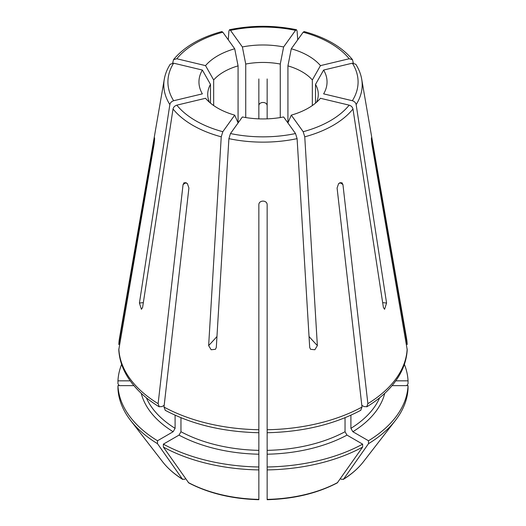 <?xml version="1.0" encoding="UTF-8"?>
<svg xmlns="http://www.w3.org/2000/svg" width="526" height="526" viewBox="0 0 526 526"><rect width="100%" height="100%" fill="white"/><g stroke="black" fill="none" stroke-linecap="round" stroke-linejoin="round"><path stroke-width="0.79" d="M371.494 137.72L371.915 139.449C371.238 136.615 371.238 138.213 371.915 144.236L407.203 349.705M371.428 139.397A859.596 701.862 180 0 1 371.915 139.449L407.209 344.55L406.513 338.225A144.223 83.266 0 0 1 407.163 344.109M287.926 122.953L287.926 65.875L291.292 48.78A64.047 36.978 0 0 1 320.465 65.625L349.179 58.761L352.453 59.635L353.354 63.074M315.515 103.129L315.515 84.39L323.635 70.05A64.047 36.978 0 0 1 323.635 93.865L352.348 100.736C354.399 101.386 355.668 102.662 356.148 104.556L386.571 303.042L384.585 309.301L383.401 307.467L352.972 108.981C352.492 107.087 351.223 105.811 349.179 105.154L320.465 98.29A64.047 36.978 0 0 1 291.292 115.135L287.926 122.847M291.292 115.135L303.18 131.71L304.758 136.819L317.362 345.595L314.85 349.751L310.564 349.303L309.696 347.423L297.098 138.647L295.52 133.545L283.626 116.963A64.047 36.978 0 0 1 242.374 116.963L230.48 133.545L228.902 138.647L216.304 347.423L215.436 349.303L211.15 349.751L208.638 345.595L221.242 136.819L222.82 131.71L234.708 115.135L238.074 122.847L238.074 65.875A55.283 31.915 0 0 0 213.661 79.965L213.661 105.535M234.708 115.135A64.047 36.978 0 0 1 205.535 98.29L176.821 105.154C174.777 105.811 173.508 107.087 173.028 108.981L142.599 307.467L141.415 309.301L139.429 303.042L169.852 104.556C170.332 102.662 171.601 101.386 173.652 100.736L202.365 93.865A64.047 36.978 0 0 1 202.365 70.05L210.485 84.39A55.283 31.915 0 0 0 207.717 94.358A55.283 31.915 0 0 0 209.427 102.222M238.074 65.875L234.708 48.78A64.047 36.978 0 0 0 205.535 65.625L176.821 58.761L173.547 59.635L172.646 63.074M280.266 117.568L280.266 64.04L283.626 46.952A64.047 36.978 0 0 0 242.374 46.952L230.48 30.37L229.533 29.758L228.902 31.093L228.271 39.805M283.626 46.952L295.52 30.37L296.467 29.758L297.098 31.093L297.729 39.805M267.149 78.959L267.149 118.856M258.851 78.959L258.851 105.805C258.851 101.373 267.149 101.373 267.149 105.805M154.512 137.72L118.791 344.55L119.487 338.225A144.223 83.266 0 0 0 118.837 344.109M154.572 139.397A859.596 701.862 0 0 0 154.085 139.449C154.762 136.615 154.762 138.213 154.085 144.236L118.797 349.705M165.197 410.142L163.994 407.045L188.913 187.999L187.328 183.469L184.1 182.667L183.055 184.613L158.129 403.666L159.26 406.716L162.001 406.572L164.191 405.303M337.284 482.881L362.631 447.08A145.11 83.779 0 0 1 267.149 469.915L267.149 204.726C267.142 199.906 258.851 199.906 258.851 204.726L258.851 431.714M361.809 405.303L363.999 406.572L366.74 406.716L367.871 403.666L342.945 184.613L341.9 182.673L338.672 183.469L337.087 187.999L362.006 407.045L360.803 410.142M258.851 118.856L258.851 105.805M210.485 103.129L210.485 84.39M245.734 117.568L245.734 64.04A55.283 31.915 0 0 1 280.266 64.04M312.339 105.535L312.339 79.965A55.283 31.915 0 0 0 287.926 65.875M316.573 102.222A55.283 31.915 0 0 0 318.283 94.358A55.283 31.915 0 0 0 315.515 84.39M406.736 385.63L408.051 383.776L408.051 380.844L395.795 380.844M408.051 380.844A145.11 83.779 0 0 0 404.376 364.36M323.635 70.05L352.348 63.179L355.786 64.271M121.624 364.36A145.11 83.779 0 0 0 117.949 380.844L130.205 380.844M117.949 380.844L117.949 383.776L119.264 385.63M320.465 65.625L312.339 79.965M291.292 48.78L303.18 32.204L304.146 31.599M130.533 420.373A145.11 83.779 0 0 0 157.504 443.694L182.43 479.12A109.881 63.436 180 0 1 162.692 461.887L130.533 420.373A145.11 83.779 0 0 1 117.949 388.563L117.949 385.63L133.92 385.63M117.949 385.63A145.11 83.779 0 0 0 157.504 440.762L173.146 431.728L175.099 428.342L175.099 415.198M162.692 461.887C167.781 468.423 174.474 474.281 182.778 479.462L182.43 479.12L184.547 479.311L185.606 478.699M157.504 443.694L157.504 440.762M242.374 46.952L245.734 64.04M258.851 499.062L258.851 469.915A145.11 83.779 0 0 1 163.369 447.08L163.369 444.148L179.011 435.114L180.964 431.728L180.964 417.716M163.369 444.148A145.11 83.779 0 0 0 258.851 466.983L258.851 429.735A144.223 83.266 0 0 1 163.994 407.045M163.369 447.08L188.716 482.881M258.851 469.915L258.851 466.983M205.535 65.625L213.661 79.965M234.708 48.78L222.82 32.204L221.854 31.599M267.149 466.983A145.11 83.779 0 0 0 362.631 444.148L346.989 435.114L345.036 431.728L345.036 417.716M267.149 469.915L267.149 499.062M362.006 407.045A144.223 83.266 0 0 1 267.149 429.735L267.149 431.714M362.631 447.08L362.631 444.148M202.365 70.05L173.652 63.179L170.214 64.271M368.496 443.694L343.57 479.12A109.881 63.436 180 0 0 363.308 461.887L395.467 420.373A145.11 83.779 0 0 1 368.496 443.694L368.496 440.762A145.11 83.779 0 0 0 408.051 385.63L392.08 385.63M368.496 440.762L352.854 431.728L350.901 428.342L350.901 415.198M395.467 420.373A145.11 83.779 0 0 0 408.051 388.563L408.051 385.63M363.308 461.887C358.219 468.423 351.526 474.281 343.222 479.462L343.57 479.12L341.453 479.311L340.394 478.699M356.148 104.556A99.19 57.268 0 0 0 361.697 79.183L406.513 338.225M304.758 136.819A99.19 57.268 0 0 0 352.972 108.981M228.902 138.647A99.19 57.268 0 0 0 297.098 138.647M173.028 108.981A99.19 57.268 0 0 0 221.242 136.819M170.194 64.277C167.169 69.057 165.203 74.028 164.303 79.183A99.19 57.268 0 0 0 169.852 104.556M118.837 348.896A144.223 83.266 0 0 0 158.129 403.666M367.871 403.666A144.223 83.266 0 0 0 407.163 348.896M176.821 105.154A95.088 54.895 0 0 0 222.82 131.71M230.48 133.545A95.088 54.895 0 0 0 295.52 133.545M303.18 131.71A95.088 54.895 0 0 0 349.179 105.154M352.348 100.736A95.088 54.895 0 0 0 352.348 63.179M349.179 58.761A95.088 54.895 0 0 0 303.18 32.204M141.251 393.336A122.999 71.01 0 0 0 173.146 431.728M146.333 397.755A120.23 69.419 0 0 0 175.099 428.342M295.52 30.37A95.088 54.895 0 0 0 230.48 30.37M179.011 435.114A122.999 71.01 0 0 0 258.851 454.208M258.851 499.384A109.881 63.436 180 0 1 188.288 482.506M180.964 431.728A120.23 69.419 0 0 0 258.851 450.355M222.82 32.204A95.088 54.895 0 0 0 176.821 58.761M267.149 454.208A122.999 71.01 0 0 0 346.989 435.114M337.712 482.506A109.881 63.436 180 0 1 267.149 499.384M267.149 450.355A120.23 69.419 0 0 0 345.036 431.728M173.652 63.179A95.088 54.895 0 0 0 173.652 100.736M352.854 431.728A122.999 71.01 0 0 0 384.749 393.336M350.901 428.342A120.23 69.419 0 0 0 379.667 397.755M342.945 184.613A859.596 496.288 -120 0 0 339.98 182.469M183.055 184.613A859.596 496.288 -60 0 1 186.02 182.469M382.658 302.634A859.596 648.433 -144.3 0 0 386.571 303.042M309.038 336.528A859.596 268.589 -103.4 0 0 317.362 345.595M216.962 336.528A859.596 268.589 -76.6 0 1 208.638 345.595M143.342 302.634A859.596 648.433 -35.7 0 1 139.429 303.042M164.303 79.183L119.487 338.225M361.697 79.183C360.797 74.028 358.831 69.057 355.806 64.277M352.459 59.609C341.847 46.827 325.758 37.477 304.186 31.567M118.784 349.705C119.244 358.357 121.756 366.721 126.332 374.788C133.38 387.037 144.334 397.715 159.194 406.815M296.447 29.712C274.151 25.169 251.849 25.169 229.553 29.712M165.138 410.254C191.78 424.41 223.017 431.905 258.851 432.727M188.716 482.888C208.71 493.349 232.084 498.95 258.845 499.7M221.814 31.567C200.242 37.477 184.153 46.827 173.541 59.609M267.149 432.727C302.983 431.905 334.22 424.41 360.862 410.254M267.155 499.7C293.916 498.95 317.29 493.349 337.284 482.888M407.216 349.705C406.756 358.357 404.244 366.721 399.668 374.788C392.62 387.037 381.666 397.715 366.806 406.815"/></g></svg>
